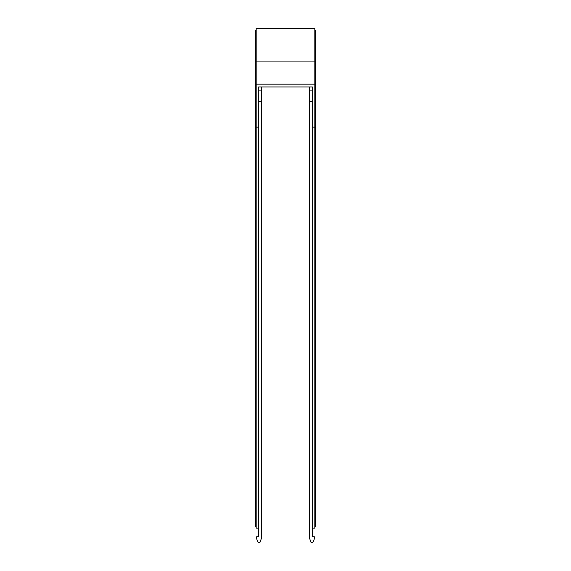 <?xml version="1.0" encoding="UTF-8"?>
<svg xmlns="http://www.w3.org/2000/svg" width="571" height="571" viewBox="0 0 571 571"><rect width="100%" height="100%" fill="white"/><g stroke="black" fill="none" stroke-linecap="round" stroke-linejoin="round"><path stroke-width="0.86" d="M256.186 127.147L256.186 28.55L314.814 28.571L314.814 127.147L312.43 127.147L312.43 86.949L258.57 86.949L258.57 127.147L256.186 127.147L256.186 528.154L258.57 528.154L258.57 127.147M258.57 101.588L261.668 101.588L261.668 86.949L309.332 86.949L309.332 101.588L312.43 101.588M256.186 84.173L314.814 84.173M256.186 61.932L314.814 61.932M256.186 526.719L255.715 526.719L255.715 44.816L256.186 44.816M255.715 75.122L256.186 75.122M255.715 85.936L256.186 85.936M255.715 126.591L256.186 126.591M312.43 536.255L312.43 528.154L314.814 528.154L314.814 127.147M258.57 536.255L258.57 528.154M261.668 90.91L258.57 90.91L258.57 86.949M312.43 528.154L312.43 127.147M309.332 90.91L312.43 90.91L312.43 86.949M314.814 126.591L315.285 126.591L315.285 526.719L314.814 526.719M315.285 126.591L315.285 85.936L314.814 85.936M314.814 31.591L315.285 31.591L315.285 75.122L314.814 75.122M315.285 75.122L315.285 85.936M315.285 44.816L314.814 44.816M312.43 536.733L314.335 536.733L314.335 537.682A7.644 7.644 0 0 1 312.665 542.45L311.067 542.45L309.332 537.682L309.332 101.588M258.57 536.733L256.665 536.733L256.665 537.682A7.644 7.644 0 0 0 258.335 542.45L259.933 542.45L261.668 537.682L261.668 101.588M256.665 536.733L256.665 537.682M255.715 44.816L255.715 31.591L256.186 31.591M314.814 30.57L315.285 30.57L315.285 31.591M255.715 31.591L255.715 30.57L256.186 30.57M256.186 28.55L314.814 28.55"/></g></svg>
